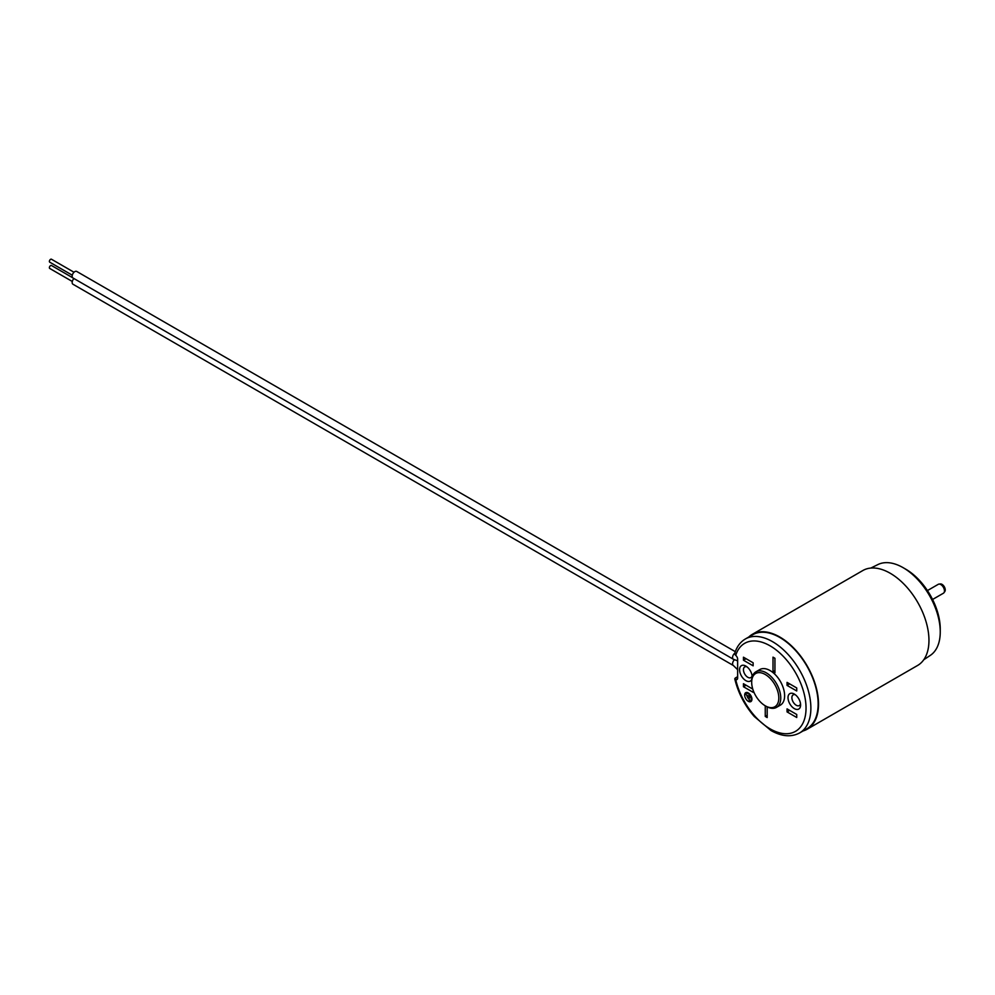 <?xml version="1.0" encoding="UTF-8"?>
<svg xmlns="http://www.w3.org/2000/svg" width="995" height="995" viewBox="0 0 995 995"><rect width="100%" height="100%" fill="white"/><g stroke="black" fill="none" stroke-linecap="round" stroke-linejoin="round"><path stroke-width="1.49" d="M778.811 697.968A19.179 11.069 60 0 1 765.254 705.803A19.179 11.069 60 0 1 751.685 682.309L751.685 682.309A19.179 11.069 60 0 1 765.254 674.486A19.179 11.069 60 0 1 778.811 697.968M751.685 681.289A20.547 11.865 60 0 1 751.685 681.189L751.685 682.309L751.685 681.189A20.547 11.865 60 0 1 755.939 671.787A20.547 11.865 60 0 1 771.784 677.296A20.547 11.865 60 0 1 780.752 697.968A20.547 11.865 60 0 1 776.498 707.383A20.547 11.865 60 0 1 766.225 706.363L765.254 705.803L765.254 716.425L767.182 717.544L767.182 706.885M755.939 671.787L759.819 669.548A20.547 11.865 -120 0 1 775.652 675.058A20.547 11.865 -120 0 1 784.62 695.741A20.547 11.865 60 0 1 780.366 705.144L776.498 707.383M737.643 676.675L735.827 677.719A3.42 1.318 -12.9 0 0 734.807 679A3.42 1.318 -12.9 0 0 735.728 679.635L737.531 678.752M734.807 679C738.153 692.843 744.646 705.356 754.297 716.537L770.976 730.517C781.684 736.561 791.236 737.37 799.644 732.929A54.252 31.318 60 0 0 799.644 670.294A54.252 31.318 60 0 0 745.392 638.964C740.367 641.949 736.872 646.613 734.882 652.956A3.42 2.475 -162.6 0 0 735.728 655.369L735.927 655.556A3.42 1.978 60 0 1 737.643 659.225L737.643 677.993A3.42 1.978 60 0 1 736.934 679.573A3.42 1.978 60 0 1 735.927 679.684M751.785 679.274A8.905 5.137 60 0 1 745.877 680.642A8.905 5.137 60 0 1 739.583 669.735A8.905 5.137 60 0 1 745.877 666.09L745.877 666.09A8.905 5.137 60 0 1 752.17 676.998A8.905 5.137 60 0 1 752.17 677.185M794.308 708.602A8.905 5.137 60 0 1 788.015 697.694A8.905 5.137 60 0 1 794.308 694.062L794.308 694.062A8.905 5.137 60 0 1 800.602 704.957A8.905 5.137 60 0 1 794.308 708.602M774.931 658.267L773.003 657.148L773.003 671.687L774.931 672.807L774.931 658.267M796.734 717.494L796.734 714.472L787.045 708.875L787.045 711.898L796.734 717.494M796.734 687.968L787.045 682.371L787.045 685.393L796.734 690.978L796.734 687.968M752.78 689.1L743.452 683.714L743.452 686.737L753.14 692.321L753.14 690.207M743.452 657.197L743.452 660.22L753.14 665.817L753.14 662.794L743.452 657.197M748.302 701.326A5.137 2.96 -120 0 0 750.864 701.587A5.137 2.96 -120 0 0 751.66 697.47A5.137 2.96 -120 0 0 748.302 692.943A5.137 2.96 -120 0 0 745.728 692.682A5.137 2.96 -120 0 0 744.944 696.798A5.137 2.96 -120 0 0 748.302 701.326M752.083 675.729A6.169 3.557 60 0 1 750.902 677.583A6.169 3.557 60 0 1 747.817 677.284A6.169 3.557 60 0 1 743.787 671.849A6.169 3.557 60 0 1 744.733 666.911A6.169 3.557 60 0 1 746.934 666.812M800.515 703.689A6.169 3.557 60 0 1 799.333 705.554A6.169 3.557 60 0 1 796.249 705.244A6.169 3.557 60 0 1 792.219 699.808A6.169 3.557 60 0 1 793.164 694.871A6.169 3.557 60 0 1 795.366 694.771M773.003 671.687L774.931 670.568M765.254 716.425L767.182 715.305M787.045 711.898L789.657 710.393M787.045 685.393L789.657 683.876M743.452 686.737L746.076 685.219M743.452 660.22L746.076 658.715M750.864 695.654L749.272 696.575L749.272 700.766L751.2 700.617A5.137 2.96 -120 0 0 751.648 700.691M749.272 693.652L749.272 696.575L751.2 697.694L751.2 700.617M746.884 692.458A5.137 2.96 -120 0 0 746.735 692.881L749.272 694.336M746.735 692.881L745.641 694.473L746.735 695.119A5.137 2.96 -120 0 0 749.272 699.497M746.735 695.119L751.2 697.694M745.641 694.473L749.272 696.575M734.397 659.797A3.769 2.177 -60 0 0 733.34 665.493L72.933 284.222A3.769 2.177 -60 0 1 73.966 278.55M72.287 281.473L49.75 268.463A1.716 0.983 -60 0 1 49.489 267.083A1.716 0.983 -60 0 1 50.608 265.578A1.716 0.983 -60 0 1 51.466 265.491L72.647 277.729M748.787 636.999A54.8 31.641 -120 0 1 752.382 634.3A54.8 31.641 -120 0 1 794.607 648.976A54.8 31.641 -120 0 1 818.524 704.124A54.8 31.641 60 0 1 807.181 729.211A54.8 31.641 60 0 1 803.04 730.964M745.392 638.964L752.655 634.773A54.252 31.318 60 0 1 806.908 666.09A54.252 31.318 60 0 1 806.908 728.738L799.644 732.929M752.382 634.3L862.814 570.545A54.8 31.641 -120 0 1 905.04 585.222A54.8 31.641 -120 0 1 928.957 640.37A54.8 31.641 60 0 1 917.614 665.456L807.181 729.211M870.812 568.07L877.913 564.563A52.474 30.298 60 0 1 903.149 567.685L905.711 569.165A48.854 28.208 60 0 1 940.25 628.989L940.25 631.949A52.474 30.298 60 0 1 930.337 655.369L923.758 659.76M943.944 592.734L944.79 591.577A4.552 2.624 60 0 0 945.25 589.935A4.552 2.624 -120 0 0 943.621 585.769A4.552 2.624 -120 0 0 940.387 583.941L938.957 584.102A5.137 2.96 -120 0 1 942.613 586.167A5.137 2.96 -120 0 1 944.454 590.868A5.137 2.96 60 0 1 943.944 592.734A5.137 2.96 60 0 1 943.397 593.231L932.564 599.475M938.957 584.102A5.137 2.96 -120 0 0 938.26 584.326L927.427 590.582M903.149 567.685A52.474 30.298 60 0 1 940.25 631.949L940.25 628.989M735.305 651.675L76.702 271.436A3.769 2.177 120 0 0 74.824 271.623A3.769 2.177 120 0 0 72.361 274.943A3.769 2.177 120 0 0 72.933 277.953L733.34 659.237L737.643 660.842M74.003 272.244L51.466 259.235A1.716 0.983 120 0 0 50.608 259.309A1.716 0.983 120 0 0 49.489 260.827A1.716 0.983 120 0 0 49.75 262.195L72.287 275.205M735.728 655.369A50.82 29.34 60 0 1 791.05 665.73A50.82 29.34 60 0 1 791.05 733.153A50.82 29.34 60 0 1 735.728 679.635M734.832 653.155A3.769 2.177 120 0 0 732.693 656.464A3.769 2.177 120 0 0 733.34 659.237M733.34 665.493L737.643 669.685"/></g></svg>
